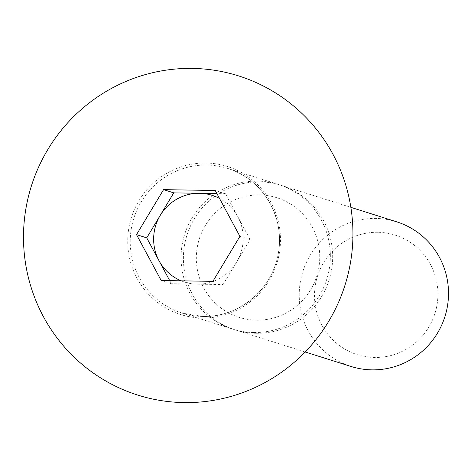 <?xml version="1.0" encoding="UTF-8"?>
<svg xmlns="http://www.w3.org/2000/svg" width="471" height="471" viewBox="0 0 471 471"><rect width="100%" height="100%" fill="white"/><g stroke="black" fill="none" stroke-linecap="round" stroke-linejoin="round"><path stroke-width="0.35" stroke-dasharray="2.35 1.77" d="M256.053 333.268A75.843 74.524 107.5 0 1 235.194 329.877A75.843 74.524 107.5 0 1 184.455 245.585A75.843 74.524 107.5 0 1 260.021 181.847A75.843 74.524 107.5 0 1 280.881 185.238A75.843 74.524 107.5 0 1 331.619 269.524A75.843 74.524 107.5 0 1 256.053 333.268M396.712 221.829A75.843 74.524 -72.5 0 0 375.852 218.438A75.843 74.524 -72.5 0 0 300.286 282.176A75.843 74.524 -72.5 0 0 351.025 366.467M377.836 232.285A62.702 61.613 -72.5 0 0 314.504 293.851A62.702 61.613 -72.5 0 0 374.557 357.477A62.702 61.613 -72.5 0 0 437.889 295.912A62.702 61.613 -72.5 0 0 377.836 232.285M256.401 320.156A62.702 61.613 107.5 0 1 196.342 256.524A62.702 61.613 107.5 0 1 259.674 194.959A62.702 61.613 107.5 0 1 319.727 258.591A62.702 61.613 107.5 0 1 256.401 320.156M253.728 332.532A75.843 74.524 107.5 0 1 232.868 329.141A75.843 74.524 107.5 0 1 182.13 244.855A75.843 74.524 107.5 0 1 257.696 181.111A75.843 74.524 107.5 0 1 278.555 184.502A75.843 74.524 107.5 0 1 329.294 268.788A75.843 74.524 107.5 0 1 253.728 332.532M215.253 190.508L225.456 193.728L237.79 216.66A45.504 44.716 -72.5 0 0 219.515 198.432M237.79 216.66A45.504 44.716 107.5 0 1 236.601 262.088A45.504 44.716 107.5 0 1 197.231 284.148L223.077 284.584L236.601 262.088L250.119 239.586L237.79 216.66M225.456 193.728L216.913 193.587M239.91 236.365L250.119 239.586M169.725 280.639L171.385 283.719L161.182 280.492M181.182 280.828A45.504 44.716 -72.5 0 0 197.231 284.148L171.385 283.719M212.874 281.358L223.077 284.584M202.883 316.471A75.843 74.524 107.5 0 1 182.024 313.08A75.843 74.524 107.5 0 1 131.285 228.788A75.843 74.524 107.5 0 1 206.851 165.05A75.843 74.524 107.5 0 1 227.711 168.441A75.843 74.524 107.5 0 1 278.449 252.727A75.843 74.524 107.5 0 1 202.883 316.471M206.133 163.037A77.615 76.267 -72.5 0 0 127.741 239.244A77.615 76.267 -72.5 0 0 202.077 318.007A77.615 76.267 -72.5 0 0 280.469 241.8A77.615 76.267 -72.5 0 0 206.133 163.037M278.555 184.502L227.711 168.441C263.972 178.874 287.434 220.923 277.119 258.591C269.324 292.497 236.254 317.719 202.824 316.459L182.024 313.08L232.868 329.141M235.194 329.877L305.167 351.978M280.881 185.238L350.86 207.346"/><path stroke-width="0.71" d="M305.167 351.978L351.025 366.467A75.843 74.524 -72.5 0 0 371.884 369.859A75.843 74.524 -72.5 0 0 447.45 306.115A75.843 74.524 -72.5 0 0 396.712 221.829L350.86 207.346M183.843 402.581A167.37 164.461 107.5 0 1 23.55 232.745A167.37 164.461 107.5 0 1 192.592 68.419A167.37 164.461 107.5 0 1 352.885 238.255A167.37 164.461 107.5 0 1 183.843 402.581M219.515 198.432A45.504 44.716 -72.5 0 0 199.61 193.298L173.764 192.863L163.561 189.642L215.253 190.508L239.91 236.365L212.874 281.358L161.182 280.492L136.519 234.635L163.561 189.642M216.913 193.587L199.61 193.298A45.504 44.716 -72.5 0 0 160.246 215.359L146.728 237.861L136.519 234.635M173.764 192.863L160.246 215.359A45.504 44.716 -72.5 0 0 159.057 260.787L169.725 280.639M146.728 237.861L159.057 260.787A45.504 44.716 -72.5 0 0 181.182 280.828"/></g></svg>
